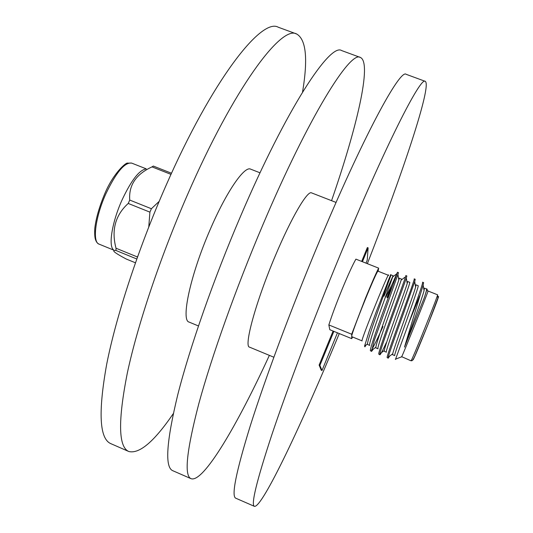 <?xml version="1.0" encoding="UTF-8"?>
<svg xmlns="http://www.w3.org/2000/svg" width="533" height="533" viewBox="0 0 533 533"><rect width="100%" height="100%" fill="white"/><g stroke="black" fill="none" stroke-linecap="round" stroke-linejoin="round"><path stroke-width="0.8" d="M148.774 226.925L149.9 212.134L151.399 208.736L159.187 201.347M171.519 173.238L153.317 166.056L152.012 166.882C136.028 174.204 128.606 185.264 129.739 200.062L128.233 203.446L149.9 212.134M113.456 249.764C108.239 245.786 112.11 221.961 121.99 200.088C131.251 180.394 139.226 170.027 145.935 168.981M365.438 298.3L351.673 334.224L328.848 324.937C331.812 315.543 336.276 303.557 342.233 288.986C348.182 274.622 352.746 264.674 355.911 259.138L378.637 268.139C375.752 273.815 371.354 283.862 365.438 298.3M302.537 92.116C308.081 58.877 306.129 39.509 296.688 34.012L278.286 27.236C261.483 17.323 212.081 80.103 165.603 186.443C138.287 248.578 116.087 316.442 106.667 364.372C98.052 412.449 99.458 438.886 110.877 443.676L128.853 451.524C139.473 454.089 154.284 441.457 173.292 413.635M296.688 34.012C281.424 24.645 233.694 88.285 187.35 195.065C160.12 257.466 137.474 325.39 127.3 373.153C117.866 421.03 118.386 447.154 128.853 451.524M260.017 172.805L250.61 169.141C244.46 165.703 226.352 191.8 210.142 229.643C190.374 274.888 180.674 320.633 189.122 322.092L198.449 325.963M331.553 200.674C356.544 128.633 372.374 62.734 360.408 57.471L341.673 50.575C330.194 42.553 286.607 108.306 240.59 216.185C213.586 279.225 189.835 347.296 177.789 394.633C166.343 442.024 164.677 467.381 172.785 470.706L191.081 478.694C203.359 483.171 237.545 424.654 269.372 355.364M360.408 57.471C350.514 50.022 308.674 116.66 262.796 224.999C235.892 288.306 211.674 356.43 198.842 403.594C186.55 450.771 183.958 475.802 191.081 478.694M336.076 202.433L311.552 192.879C307.514 190.254 291.424 217.437 275.348 255.747C255.847 301.591 243.588 346.743 249.544 347.143L273.849 357.223M367.357 263.675C401.949 175.124 432.11 85.626 425.267 81.349L406.199 74.327C400.223 68.277 362.713 137.108 317.188 246.572C290.518 310.546 265.148 378.803 250.377 425.521C235.979 472.178 231.122 496.41 235.799 498.222L254.421 506.35C262.363 507.989 302.811 421.843 339.274 333.565M425.267 81.349C420.937 75.886 385.259 145.636 339.881 255.574C313.311 319.82 287.46 388.137 271.87 434.668C256.586 481.099 250.77 504.991 254.421 506.35M362.067 340.973L361.994 340.8C361.601 338.155 390.363 267.313 388.49 275.514M366.164 344.924L364.905 346.843L364.559 346.124L369.202 331.12L376.271 311.652L390.716 274.582L387.351 282.95L390.969 274.901L393.048 275.721L383.94 296.248M427.899 291.265L427.966 291.418C426.706 295.602 403.754 352.706 401.762 356.597L401.596 356.93M426.766 288.779L427.006 289.259L424.328 297.661L404.487 347.103L423.142 285.168L423.575 282.597L422.562 282.19C423.595 281.844 416.44 301.991 408.471 323.864L419.704 295.782M408.471 323.864L395.453 359.489M401.642 356.817L395.386 359.215M427.006 289.259L427.966 291.418L428.052 291.018L437.526 294.776L437.946 298.027L428.152 324.077L414.967 355.804C413.648 358.776 412.602 360.435 411.829 360.781L411.11 360.668C412.589 359.295 439.199 292.91 437.526 294.776M373.287 349.155L371.561 351.387L370.428 350.754C368.896 348.209 398.777 269.818 397.471 272.263L391.948 284.709L387.025 297.481M371.561 351.387L374.193 340.647L397.931 274.522L398.484 272.663L397.471 272.263M379.882 354.785L378.776 354.159C377.63 351.773 407.518 273.276 405.813 275.561L406.839 275.967L406.319 278.053C403.488 286.941 380.662 347.416 379.869 353.812L379.889 354.785C380.482 354.698 382.627 350.654 386.338 342.632M388.224 358.189L387.138 357.57C386.385 355.344 416.28 276.74 414.181 278.872L415.194 279.272L414.721 281.597L402.562 316.056C396.878 331.553 388.097 356.264 388.29 357.11L388.224 358.183L389.57 356.164M392.475 286.154L387.484 297.667M382.994 326.542C377.551 338.635 373.74 346.43 371.561 349.941M388.35 275.268L378.09 271.197C377.384 268.412 350.814 334.151 351.707 336.483L351.74 338.648L352.553 336.989M351.74 338.648L329.807 329.707L328.848 324.937M333.085 331.046L319.12 365.078L321.266 370.215L321.992 370.515L337.442 332.819M365.998 263.135L367.217 260.164L368.13 247.845L367.364 247.545L361.667 261.417M378.197 271.237L378.637 268.139M351.673 334.224L351.773 336.669L362.007 340.84M404.487 347.103C410.357 330.473 422.169 298.194 424.068 290.618L424.395 288.153L423.762 288.799M416.007 284.829L418.105 285.661C420.324 284.129 392.668 357.343 394.746 355.591L392.654 354.738L392.714 353.812C393.747 348.116 412.955 296.821 415.633 287.06L416.007 284.829L415.387 285.581M407.645 281.511L409.73 282.337C411.583 280.664 383.96 353.792 386.398 352.193L384.313 351.34L384.293 350.507C384.873 345.111 404.427 292.837 407.225 283.523L407.645 281.511L407.032 282.383M399.297 278.199L401.382 279.026C402.861 277.207 375.272 350.248 378.07 348.795L375.992 347.949L375.898 347.203C376.012 342.126 395.912 288.859 398.837 280.005L399.297 278.199L398.704 279.199M393.048 275.721C394.16 273.762 366.611 346.716 369.755 345.411L367.683 344.565L367.53 343.898C367.177 339.141 387.424 284.889 390.476 276.507L390.969 274.901M424.328 297.661C426.12 292.164 426.84 289.272 426.493 288.986L424.395 288.153M385.839 297.008L391.948 284.709M401.622 356.657L410.99 360.788M137.194 257.832L137.894 255.873M135.435 262.789L126.354 259.078C120.591 256.047 116.667 253.708 114.595 252.069C113.136 250.73 113.589 250.204 115.967 250.477L116.014 248.231C111.237 230.076 115.315 215.145 128.233 203.446M129.739 200.062L151.399 208.736M171 174.378L152.012 166.882M116.014 248.231L137.248 256.906M136.781 258.985L115.967 250.477M333.865 331.359L319.893 365.398L319.12 365.078M368.13 247.845L362.44 261.723M319.893 365.398L321.992 370.515M113.609 250.07L99.085 244.134C92.169 242.209 95.287 217.018 105.94 193.652C116.174 172.306 124.749 162.119 131.658 163.091L127.727 163.138C126.354 161.932 113.476 173.005 104.914 193.359M412.995 359.655L413.095 359.842C414.827 358.076 442.017 289.932 438.186 296.988M146.255 168.861L131.658 163.091M423.155 285.168L424.068 290.618M392.714 353.812L388.304 357.11M415.633 287.06L414.721 281.597M384.293 350.507L379.869 353.812M407.225 283.523L406.319 278.066M375.898 347.203L371.468 350.514M398.837 280.005L397.931 274.522M367.53 343.898L364.559 346.124L364.905 346.843M390.476 276.507L390.309 275.468M401.176 280.078L404.84 277.313M392.308 277.18L396.672 273.882M104.888 193.412C99.278 206.791 95.9 218.537 94.761 228.644C94.374 237.392 95.44 239.477 95.713 240.163C96.453 242.182 97.579 243.508 99.085 244.134"/></g></svg>
